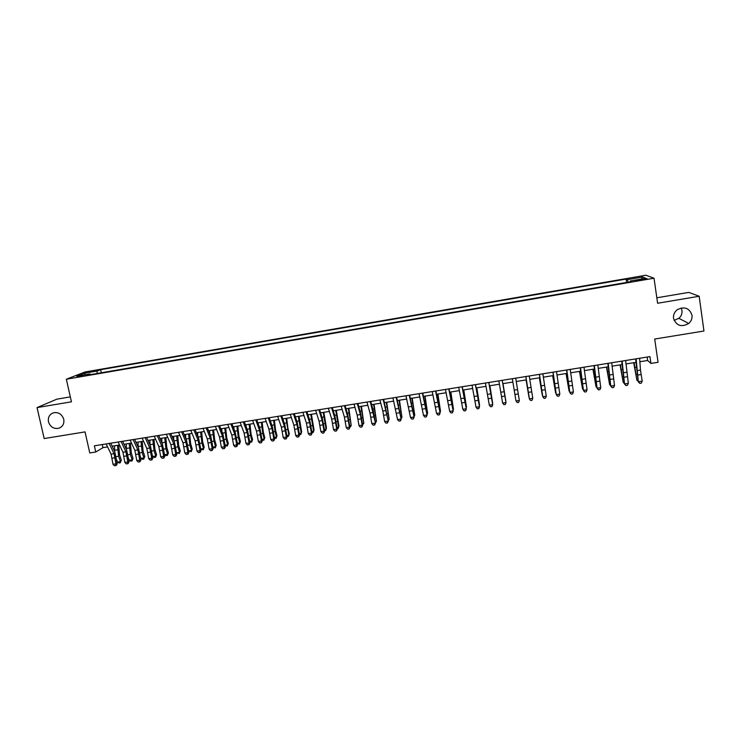 <?xml version="1.0" encoding="UTF-8"?>
<svg xmlns="http://www.w3.org/2000/svg" width="741" height="741" viewBox="0 0 741 741"><rect width="100%" height="100%" fill="white"/><g stroke="black" fill="none" stroke-linecap="round" stroke-linejoin="round"><path stroke-width="1.11" d="M63.745 419.286C64.393 423.695 62.772 426.686 58.872 428.261C53.76 429.15 50.295 427.001 48.471 421.814C47.804 417.34 49.471 414.321 53.463 412.774C58.53 411.977 61.957 414.154 63.745 419.286M681.201 307.978L681.979 310.479C682.313 313.554 681.275 316.166 678.876 318.306L674.097 320.418M692.001 315.268C692.344 318.491 691.251 321.233 688.722 323.484C681.377 327.494 676.311 325.771 673.523 318.324C673.171 314.777 674.467 311.878 677.422 309.608C684.638 306.228 689.5 308.117 692.001 315.268M77.286 377.058L82.936 375.492L77.286 377.058M70.321 396.88L56.918 399.149L37.05 407.596L44.173 438.561L85.048 431.901L89.772 452.955L95.765 452.001L102.962 447.657L107.602 446.916M645.846 275.226L85.067 371.963L66.338 379.225L654.025 278.218L645.846 275.226M654.025 278.218L657.61 303.254L699.171 296.27L688.769 292.399L656.832 297.789M699.171 296.27L703.95 331.014L654.701 339.035L658.054 362.284L650.941 363.423L649.95 356.606L94.385 445.813L95.765 452.001M642.197 279.162L635.546 280.765L643.531 279.7L647.06 278.635L642.197 279.162L642.308 279.913M90.448 374.631L89.93 373.936L86.438 375.326L631.693 281.571L630.313 280.959L630.313 281.812M89.93 373.936L76.795 376.196L84.409 373.232L97.312 371.009L100.619 369.694L626.089 279.079L627.386 279.663L642.614 277.032L645.856 278.283L630.313 280.959M37.05 407.596L71.432 401.817L66.338 379.225M639.872 361.728L647.634 360.487L650.941 363.423M112.15 446.193L119.533 445.008M124.043 444.285L131.5 443.09M135.983 442.377L143.513 441.173M147.968 440.46L155.582 439.237M159.991 438.533L167.688 437.301M172.069 436.597L179.841 435.356M184.185 434.661L192.039 433.402M196.356 432.716L204.284 431.447M208.564 430.762L216.576 429.474M220.818 428.798L228.913 427.501M233.128 426.825L241.307 425.519M245.475 424.852L253.737 423.528M257.877 422.861L266.223 421.527M270.326 420.869L278.755 419.526M282.821 418.878L291.333 417.507M295.363 416.868L303.958 415.488M307.95 414.849L316.639 413.459M320.594 412.83L329.365 411.422M333.283 410.801L342.138 409.375M346.019 408.754L354.967 407.328M358.801 406.707L367.842 405.262M371.639 404.66L380.763 403.197M384.533 402.595L393.74 401.122M397.472 400.52L406.772 399.038M410.458 398.445L419.851 396.944M423.5 396.361L432.985 394.842M436.588 394.258L446.165 392.73M449.731 392.156L459.401 390.609M462.93 390.044L472.693 388.488M476.176 387.923L486.031 386.348M489.477 385.802L499.425 384.209M502.824 383.662L512.874 382.05M516.245 381.513L526.323 379.901M529.759 379.346L539.828 377.734M543.338 377.178L553.379 375.567M556.963 374.992L566.985 373.39M570.635 372.806L580.648 371.204M584.371 370.611L594.365 369.009M598.163 368.397L608.139 366.804M612.01 366.184L621.968 364.591M625.913 363.961L635.861 362.368M647.134 357.06L647.634 360.487M102.267 444.544L102.962 447.657M628.072 282.191L627.386 279.663M626.58 282.451L626.089 279.079M101.295 372.769L100.619 369.694M97.312 371.009L96.941 373.52M641.428 279.042L642.614 277.032M84.409 373.232L85.548 374.687M639.631 358.264L640.474 370.074L642.206 381.124L638.733 381.671L639.807 383.393L641.354 383.097L639.965 383.319M636.121 358.829L638.344 381.874L635.602 358.913M638.344 381.874L639.807 383.393M641.354 383.097L642.206 381.124M633.675 362.72L636.936 380.346L634.092 362.645M638.26 381.356L636.936 380.346L638.047 380.17M625.636 360.515L628.34 383.31L624.876 383.847L625.978 385.57L627.497 385.274L626.117 385.487M622.144 361.071L624.533 384.042L621.68 361.145M624.533 384.042L625.978 385.57M627.497 385.274L628.34 383.31M611.696 362.747L614.521 385.477L611.075 386.024L612.205 387.728L613.696 387.441L612.316 387.654M608.222 363.312L610.779 386.209L607.815 363.377M610.779 386.209L612.205 387.728M613.696 387.441L614.521 385.477M597.82 364.98L600.756 387.645L597.329 388.182L598.478 389.877L599.951 389.599L598.58 389.812M594.356 365.535L597.079 388.358L594.013 365.591M597.079 388.358L598.478 389.877M599.951 389.599L600.756 387.645M583.991 367.203L587.048 389.794L583.63 390.331L584.816 392.026L586.261 391.748L584.89 391.961M580.546 367.749L583.436 390.507L580.259 367.795M583.436 390.507L584.816 392.026M586.261 391.748L587.048 389.794M620.041 364.896L623.255 382.495L620.412 364.841M624.45 383.532L623.255 382.495L624.237 382.337M606.462 367.073L609.621 384.644L606.786 367.017M610.686 385.69L609.621 384.644L610.482 384.505M592.93 369.24L596.051 386.774L593.208 369.194M596.959 387.645L596.051 386.774L596.783 386.663M579.453 371.398L582.537 388.905L579.684 371.361M583.278 389.609L582.537 388.905L583.139 388.812M570.227 369.407L573.404 391.943L569.996 392.48L571.2 394.166L572.626 393.888L571.265 394.101M566.791 369.963L569.838 392.637L566.559 370M569.838 392.637L571.2 394.166M572.626 393.888L573.404 391.943M566.041 373.547L569.069 391.026L566.217 373.51M569.662 391.572L569.069 391.026L569.551 390.952M556.51 371.611L559.807 394.082L556.417 394.61L557.64 396.287L559.047 396.018L557.686 396.231M553.092 372.158L556.306 394.768L552.925 372.186M556.306 394.768L557.64 396.287M559.047 396.018L559.807 394.082M552.666 375.687L555.657 393.138L552.805 375.659M542.857 373.807L546.265 396.203L542.884 396.741L544.135 398.408L545.515 398.139L544.163 398.352M539.448 374.353L542.82 396.889L539.337 374.372M542.82 396.889L544.135 398.408M545.515 398.139L546.265 396.203M539.355 377.817L542.301 395.24L539.448 377.799M529.25 375.983L532.779 398.325L532.029 400.307L530.686 400.52L532.029 400.307M525.86 376.53L529.407 398.853L532.779 398.325L532.047 400.251M530.695 400.464L529.389 399.001L525.804 376.539M529.389 399.001L530.686 400.52M526.091 379.938L528.991 397.333L526.138 379.929M515.708 378.16L519.348 400.575L518.626 402.409L517.283 402.567L518.626 402.409M512.327 378.707L515.986 400.964L519.339 400.436L518.626 402.354M517.292 402.622L515.986 400.964L517.283 402.567M502.213 380.328L506.01 402.669L502.25 380.318M498.85 380.874L502.62 403.067L505.964 402.539L505.26 404.456L503.926 404.66L505.26 404.456M503.945 404.716L502.62 403.067L503.926 404.66M505.279 404.503L506.01 402.669M488.773 382.486L492.728 404.762L488.865 382.467M485.42 383.023L489.31 405.16L492.635 404.642L491.941 406.54L490.616 406.753L491.941 406.54M491.987 406.587L492.728 404.762M489.31 405.16L490.616 406.753M475.389 384.635L479.501 406.837L475.537 384.616M472.045 385.172L476.046 407.244L479.353 406.726L478.686 408.624L477.361 408.828L478.686 408.624M478.742 408.671L479.501 406.837M476.046 407.244L477.361 408.828M462.051 386.774L466.321 408.912L462.264 386.746M458.725 387.311L462.838 409.319L466.135 408.8L465.468 410.699L464.153 410.903L465.468 410.699M465.552 410.736L466.321 408.912M462.838 409.319L464.153 410.903M448.777 388.914L453.186 410.977L449.037 388.868M445.461 389.442L449.676 411.385L452.964 410.875L452.316 412.765L451 412.969L452.316 412.765M452.408 412.802L453.186 410.977M449.676 411.385L451 412.969M435.551 391.035L440.108 413.024L435.865 390.979M432.244 391.563L436.569 413.45L439.839 412.932L439.209 414.821L437.903 415.025L439.209 414.821M439.32 414.849L440.108 413.024M436.569 413.45L437.903 415.025M422.37 393.147L427.085 415.071L422.74 393.091M419.082 393.675L423.519 415.497L426.779 414.988L426.158 416.868L424.852 417.072L426.158 416.868M426.279 416.896L427.085 415.071M423.519 415.497L424.852 417.072M409.245 395.259L414.108 417.118L409.671 395.185M405.975 395.777L410.514 417.544L413.756 417.035L413.154 418.906L411.857 419.11L413.154 418.906M413.293 418.934L414.108 417.118M410.514 417.544L411.857 419.11M396.176 397.352L401.187 419.147L396.648 397.278M392.915 397.88L397.556 419.582L400.788 419.073L400.205 420.934L398.908 421.138L400.205 420.934M400.362 420.962L401.187 419.147M397.556 419.582L398.908 421.138M383.162 399.445L388.312 421.166L383.681 399.362M379.911 399.964L382.828 410.996L384.653 421.61L387.876 421.101L387.302 422.963L386.015 423.167L387.302 422.963M387.478 422.991L388.312 421.166M384.653 421.61L386.015 423.167M370.194 401.529L375.483 423.185L373.232 410.495L370.769 401.437M366.952 402.048L369.972 413.033L371.806 423.63L375.011 423.12L374.446 424.982L373.168 425.177L374.446 424.982M374.64 425.001L375.483 423.185M371.806 423.63L373.168 425.177M503 383.634L505.834 400.974L502.972 383.634M489.884 385.728L492.663 403.048L489.801 385.746M476.815 387.821L479.557 405.114L476.695 387.839M463.792 389.905L466.497 407.17L463.625 389.933M466.052 407.244L466.145 407.819M450.824 391.98L453.483 409.217L450.611 392.017M452.927 409.31L453.483 409.217L453.038 410.051M437.903 394.055L440.525 411.255L437.653 394.092M439.848 411.366L440.525 411.255L439.997 412.283M425.038 396.111L427.613 413.293L424.741 396.157M426.825 413.413L427.613 413.293L427.001 414.525M412.218 398.158L414.756 415.312L411.876 398.213M413.858 415.46L414.756 415.312L414.034 416.618M399.455 400.205L401.946 417.331L399.066 400.27M400.927 417.489L401.946 417.331L401.113 418.646M386.728 402.243L389.182 419.341L386.302 402.307M388.062 419.517L389.182 419.341L388.238 420.666M374.057 404.271L376.474 421.342L373.594 404.345M375.233 421.536L376.474 421.342L375.409 422.685M357.273 403.604L360.358 414.562L362.201 425.139L362.71 425.195L360.441 412.533L357.903 403.502M354.05 404.123L357.162 415.071L359.005 425.64L362.201 425.139L361.645 426.992L360.367 427.187L361.645 426.992M361.858 427.011L362.71 425.195M359.005 425.64L360.367 427.187M344.408 405.67L347.594 416.59L349.428 427.14L349.984 427.196L347.705 414.562L345.084 405.559M341.193 406.179L344.408 417.1L346.251 427.64L349.428 427.14L348.9 428.993L347.622 429.187L348.9 428.993M349.122 429.002L349.984 427.196M346.251 427.64L347.622 429.187M331.588 407.726L334.876 418.609L336.72 429.141L337.312 429.187L335.015 416.581L332.32 407.606M328.393 408.235L331.699 419.119L333.543 429.641L336.72 429.141L336.192 430.984L334.923 431.179L336.192 430.984M336.433 430.993L337.312 429.187M333.543 429.641L334.923 431.179M318.825 409.773L322.205 420.619L324.049 431.132L324.688 431.169L322.381 418.591L319.603 409.653M315.638 410.282L319.038 421.129L320.89 431.632L324.049 431.132L323.539 432.966L322.279 433.161L323.539 432.966M323.789 432.976L324.688 431.169M320.89 431.632L322.279 433.161M361.432 406.29L363.812 423.333L360.923 406.374M362.46 423.546L363.812 423.333L362.636 424.695M348.863 408.3L351.197 425.315L348.307 408.393M349.743 425.547L351.197 425.315L350.688 426.575L349.909 426.696M336.331 410.31L338.952 425.964L338.628 427.298L335.738 410.403M337.072 427.538L338.628 427.298L338.137 428.548L337.238 428.687M323.854 412.302L326.466 427.928L326.114 429.271L323.224 412.404M324.447 429.53L326.114 429.271L325.642 430.512L324.614 430.669M306.107 411.82L309.581 422.629L311.433 433.115L312.1 433.142L309.794 420.592L306.931 411.681M302.93 412.329L306.431 423.13L308.284 433.615L311.433 433.115L310.933 434.948L309.673 435.143L310.933 434.948M311.201 434.958L312.1 433.142M308.284 433.615L309.673 435.143M311.424 414.293L314.036 429.891L313.638 431.234L310.748 414.404M311.868 431.512L313.638 431.234L313.193 432.466L312.035 432.651M293.436 413.849L297.002 424.621L298.864 435.097L299.577 435.115L297.252 422.592L294.316 413.71M290.277 414.358L293.871 425.121L295.724 435.588L298.864 435.097L298.373 436.912L297.122 437.116L298.373 436.912M298.66 436.921L299.577 435.115M295.724 435.588L297.122 437.116M299.04 416.275L301.643 431.836L301.216 433.189L298.327 416.396M299.336 433.485L301.216 433.189L300.79 434.421L299.494 434.578M280.82 415.877L284.479 426.612L286.341 437.06L287.091 437.079L284.757 424.574L281.747 415.729M277.671 416.386L281.358 427.112L283.219 437.551L286.341 437.06L285.869 438.876L284.618 439.07L285.869 438.876M286.174 438.885L287.091 437.079M283.219 437.551L284.618 439.07M286.702 418.248L287.879 428.187L289.305 433.781L288.434 436.366L286.999 436.421M286.86 435.449L288.842 435.134L285.943 418.369M288.434 436.366L289.305 433.781M268.251 417.896L272.003 428.594L273.864 439.024L274.652 439.033L272.317 426.557L269.224 417.739M265.111 418.396L268.89 429.095L270.761 439.506L273.864 439.024L273.41 440.83L272.169 441.025L273.41 440.83M273.725 440.83L274.652 439.033M270.761 439.506L272.169 441.025M274.411 420.221L275.559 430.141L277.014 435.727L276.124 438.292L274.55 438.264M274.42 437.403L276.513 437.079L275.059 431.475L273.614 420.351M270.604 421.685L270.539 420.842M276.124 438.292L277.014 435.727M255.728 419.906L259.572 430.567L261.443 440.978L262.268 440.978L259.915 428.53L256.747 419.739M252.607 420.406L256.479 431.058L258.34 441.46L261.443 440.978L260.999 442.785L259.758 442.979L260.999 442.785M261.323 442.775L262.268 440.978M258.34 441.46L259.758 442.979M262.166 422.175L263.296 432.086L264.769 437.653L263.861 440.228L262.147 440.108M262.036 439.357L264.231 439.005L262.749 433.429L261.332 422.314M258.368 424.241L258.266 422.805M263.861 440.228L264.769 437.653M243.252 421.907L247.188 432.54L249.069 442.923L249.93 442.914L247.568 430.493L244.326 421.74M240.14 422.407L244.104 433.031L245.975 443.405L249.069 442.923L248.633 444.72L247.392 444.915L248.633 444.72M248.976 444.72L249.93 442.914M245.975 443.405L247.392 444.915M249.967 424.13L251.069 434.022L252.561 439.58L251.644 442.145L249.791 441.942M249.698 441.293L251.996 440.932L250.495 435.365L249.096 424.269M246.179 426.742L246.04 424.76M251.644 442.145L252.561 439.58M230.831 423.908L234.86 434.495L236.731 444.859L237.629 444.85L235.258 432.457L231.952 423.722M227.728 424.398L231.785 434.986L233.656 445.341L236.731 444.859L236.314 446.656L235.082 446.851L236.314 446.656M236.675 446.647L237.629 444.85M233.656 445.341L235.082 446.851M237.805 426.075L238.889 435.949L240.408 441.488L239.482 444.063L237.481 443.776M237.407 443.229L239.806 442.849L238.278 437.301L236.907 426.223M234.017 429.178L233.86 426.705M239.482 444.063L240.408 441.488M218.447 425.89L222.569 436.449L224.449 446.786L225.384 446.777L223.004 434.402L219.614 425.705M215.362 426.39L219.503 436.931L221.383 447.268L224.449 446.786L224.041 448.583L222.819 448.768L224.041 448.583M224.412 448.574L225.384 446.777M221.383 447.268L222.819 448.768M225.699 428.011L226.755 437.875L228.293 443.396L227.357 445.962L225.227 445.6M225.162 445.156L227.663 444.767L226.116 439.228L224.755 428.168M221.902 431.568L221.726 428.65M227.357 445.962L228.293 443.396M206.118 427.872L210.333 438.394L212.213 448.713L213.186 448.694L210.796 436.347L207.332 427.677M203.043 428.363L207.276 438.876L209.157 449.194L212.213 448.713L211.815 450.5L210.592 450.685L211.815 450.5M212.204 450.491L213.186 448.694M209.157 449.194L210.592 450.685M213.64 429.947L214.668 439.793L216.233 445.304L215.27 447.86L213.01 447.425M212.963 447.082L215.557 446.666L213.992 441.145L212.658 430.104M209.823 433.911L209.638 430.586M215.27 447.86L216.233 445.304M193.836 429.845L198.134 440.33L200.024 450.63L201.033 450.602L198.634 438.283L195.096 429.641M190.77 430.336L195.096 440.812L196.976 451.102L200.024 450.63L199.635 452.408L198.421 452.603L199.635 452.408M200.042 452.399L201.033 450.602M196.976 451.102L198.421 452.603M201.626 431.873L202.626 441.701L204.21 447.194L203.238 449.759L200.848 449.241M200.811 448.99L203.506 448.564L201.913 443.053L200.598 432.031M197.782 436.208L197.597 432.512M203.238 449.759L204.21 447.194M181.601 431.808L185.991 442.257L187.871 452.538L188.918 452.501L186.51 440.21L182.907 431.595M178.544 432.299L182.953 442.738L184.842 453.01L187.871 452.538L187.501 454.316L186.297 454.502L187.501 454.316M187.927 454.298L188.918 452.501M184.842 453.01L186.297 454.502M189.65 433.781L190.632 443.6L192.234 449.083L191.252 451.64L188.723 451.056M188.705 450.899L191.502 450.454L189.881 444.961L188.594 433.957M185.787 438.468L185.593 434.43M191.252 451.64L192.234 449.083M169.411 433.763L173.885 444.183L175.774 454.437L176.858 454.4L174.441 442.127L170.763 433.55M166.373 434.254L170.865 444.656L172.755 454.909L175.774 454.437L175.413 456.206L174.209 456.4L175.413 456.206M175.849 456.187L176.858 454.4M172.755 454.909L174.209 456.4M177.72 435.699L178.674 445.498L180.304 450.963L179.303 453.52L176.654 452.871M176.645 452.797L179.535 452.343L177.896 446.86L176.627 435.865M173.829 440.7L173.644 436.347M179.303 453.52L180.304 450.963M157.268 435.717L161.825 446.091L163.724 456.336L164.845 456.289L162.409 444.044L158.667 435.495M154.239 436.199L158.824 446.573L160.714 456.808L163.724 456.336L163.372 458.095L162.177 458.29L163.372 458.095M163.826 458.077L164.845 456.289M160.714 456.808L162.177 458.29M165.836 437.598L166.771 447.388L168.42 452.834L167.41 455.391L166.216 455.576L164.613 454.594M164.641 454.687L167.614 454.214L165.956 448.75L164.706 437.774M161.909 442.896L161.733 438.255M167.41 455.391L168.42 452.834M145.171 437.662L149.812 447.999L151.72 458.216L152.868 458.17L150.432 445.952L146.607 437.431M142.152 438.144L146.82 448.481L148.719 458.688L151.72 458.216L151.377 459.976L150.182 460.17L151.377 459.976M151.84 459.957L152.868 458.17M148.719 458.688L150.182 460.17M153.998 439.487L154.906 449.268L156.583 454.705L155.554 457.253L154.369 457.438L152.563 455.854M152.776 456.549L155.74 456.085L154.054 450.63L152.831 439.682M150.034 445.072L149.867 440.154M155.554 457.253L156.583 454.705M133.121 439.589L137.845 449.907L139.753 460.096L140.938 460.041L138.493 447.851L134.603 439.357M130.11 440.08L134.862 450.38L136.77 460.569L139.753 460.096L139.428 461.856L138.234 462.041L139.428 461.856M139.901 461.828L140.938 460.041M136.77 460.569L138.234 462.041M142.198 441.377L143.087 451.139L144.782 456.567L143.735 459.114L142.559 459.3L140.957 458.41L140.558 457.141M140.957 458.41L143.911 457.947L142.207 452.51L140.994 441.571M138.206 447.231L138.048 442.044M143.735 459.114L144.782 456.567M121.107 441.525L125.924 451.797L127.832 461.976L129.054 461.912L126.6 449.741L122.636 441.275M118.115 441.997L122.95 452.269L124.859 462.44L127.832 461.976L127.517 463.727L126.331 463.912L127.517 463.727M128.008 463.699L129.054 461.912M124.859 462.44L126.331 463.912M130.453 443.257L131.305 453.001L133.028 458.42L131.972 460.967L130.796 461.143L129.184 460.263L128.61 458.475M129.184 460.263L132.12 459.8L130.397 454.381L129.212 443.461M126.424 449.379L126.266 443.933M131.972 460.967L133.028 458.42M109.149 443.442L114.049 453.687L115.957 463.838L117.217 463.773L114.753 451.63L110.724 443.192M106.167 443.924L111.085 454.15L113.002 464.301L115.957 463.838L115.661 465.589L114.475 465.774L115.661 465.589M116.161 465.552L117.217 463.773M113.002 464.301L114.475 465.774M118.736 445.137L119.57 454.863L121.311 460.263L120.246 462.81L119.079 462.986L117.448 462.115L116.707 459.828M117.448 462.115L120.385 461.652L118.634 456.243L117.467 445.341M114.688 451.501L114.531 445.804M120.246 462.81L121.311 460.263M639.187 280.431L639.075 279.7M640.474 370.074L637.001 370.63M641.048 374.548L637.584 375.103M636.223 374.307L637.001 374.177M635.093 367.388L636.213 367.203M626.59 372.278L623.135 372.825M627.192 376.743L623.727 377.289M612.77 374.474L609.324 375.02M613.381 378.929L609.936 379.475M599.006 376.66L595.569 377.206M599.636 381.106L596.199 381.643M585.297 378.836L581.88 379.383M585.936 383.273L582.519 383.81M622.514 376.474L623.2 376.363M621.375 369.574L622.375 369.407M608.852 378.632L609.454 378.54M607.722 371.741L608.593 371.602M595.255 380.791L595.764 380.707M594.125 373.909L594.866 373.797M580.583 376.067L581.194 375.974M571.635 381.004L568.236 381.55M572.293 385.431L568.893 385.968M567.087 378.225L567.578 378.142M558.038 383.171L554.648 383.708M558.705 387.571L555.324 388.108M544.487 385.32L541.115 385.857M545.181 389.72L541.801 390.248M531.001 387.46L527.629 387.997M531.695 391.85L528.342 392.378M517.561 389.599L514.208 390.127M518.274 393.971L514.93 394.499M504.176 391.72L500.833 392.248M504.899 396.083L501.564 396.611M490.838 393.841L487.513 394.369M491.589 398.195L488.263 398.714M477.556 395.953L474.249 396.472M478.315 400.288L475.009 400.816M464.329 398.047L461.032 398.575M465.107 402.382L461.81 402.9M451.158 400.14L447.87 400.668M451.945 404.466L448.666 404.984M438.033 402.224L434.763 402.743M438.839 406.531L435.569 407.05M424.964 404.299L421.703 404.818M425.779 408.597L422.518 409.115M411.94 406.374L408.689 406.883M412.765 410.653L409.523 411.172M398.973 408.43L395.731 408.949M399.816 412.709L396.583 413.219M386.052 410.486L382.828 410.996M386.904 414.747L383.69 415.256M373.177 412.524L369.972 413.033M374.048 416.785L370.843 417.285M450.713 396.768L451.278 396.676M438.922 405.54L439.394 405.466M437.607 398.853L438.292 398.741M425.908 407.596L426.464 407.513M424.556 400.927L425.353 400.807M412.941 409.653L413.58 409.551M411.561 403.002L412.468 402.854M400.029 411.69L400.742 411.579M398.612 405.068L399.64 404.901M387.163 413.728L387.951 413.608M385.718 407.124L386.848 406.939M374.353 415.757L375.215 415.627M372.871 409.171L374.112 408.967M360.358 414.562L357.162 415.071M361.247 418.804L358.051 419.313M347.594 416.59L344.408 417.1M348.492 420.823L345.306 421.323M334.876 418.609L331.699 419.119M335.784 422.833L332.616 423.333M322.205 420.619L319.038 421.129M323.122 424.834L319.964 425.334M361.589 417.776L362.525 417.628M360.07 411.209L361.432 410.986M348.872 419.795L349.891 419.628M347.325 413.237L348.789 413.006M336.201 421.796L337.294 421.629M334.626 415.266L336.201 415.006M323.585 423.796L324.753 423.611M321.974 417.276L323.66 417.007M309.581 422.629L306.431 423.13M310.516 426.825L307.367 427.325M311.016 425.788L312.257 425.593M309.377 419.286L311.164 418.998M297.002 424.621L293.871 425.121M297.956 428.817L294.816 429.308M298.493 427.77L299.809 427.557M296.817 421.286L298.725 420.981M284.479 426.612L281.358 427.112M285.442 430.799L282.321 431.29M286.026 429.743L287.415 429.521M284.312 423.278L286.322 422.954M272.003 428.594L268.89 429.095M272.975 432.763L269.872 433.253M273.596 431.707L275.059 431.475M271.864 425.26L273.975 424.926M259.572 430.567L256.479 431.058M260.563 434.726L257.46 435.217M261.221 433.67L262.749 433.429M259.452 427.242L261.666 426.89M247.188 432.54L244.104 433.031M248.189 436.69L245.104 437.171M248.883 435.625L250.495 435.365M247.086 429.206L249.411 428.835M234.86 434.495L231.785 434.986M235.87 438.635L232.794 439.126M236.601 437.57L238.278 437.301M234.777 431.169L237.194 430.79M222.569 436.449L219.503 436.931M223.587 440.58L220.531 441.062M224.366 439.506L226.116 439.228M222.504 433.124L225.032 432.725M210.333 438.394L207.276 438.876M211.361 442.507L208.314 442.998M212.176 441.432L213.992 441.145M210.287 435.069L212.908 434.652M198.134 440.33L195.096 440.812M199.181 444.433L196.143 444.915M200.024 443.359L201.913 443.053M198.116 437.014L200.839 436.579M185.991 442.257L182.953 442.738M187.047 446.36L184.018 446.832M187.927 445.267L189.881 444.961M185.982 438.95L188.807 438.496M173.885 444.183L170.865 444.656M174.95 448.268L171.94 448.75M175.876 447.184L177.896 446.86M173.903 440.867L176.821 440.404M161.825 446.091L158.824 446.573M162.909 450.176L159.899 450.648M163.863 449.083L165.956 448.75M161.909 442.785L164.882 442.312M149.812 447.999L146.82 448.481M150.905 452.075L147.913 452.547M151.896 450.973L154.054 450.63M150.025 444.674L152.989 444.202M137.845 449.907L134.862 450.38M138.956 453.964L135.974 454.437M139.975 452.862L142.207 452.51M138.178 446.564L141.133 446.091M125.924 451.797L122.95 452.269M127.044 455.845L124.071 456.317M128.1 454.742L130.397 454.381M126.387 448.444L129.332 447.972M114.049 453.687L111.085 454.15M115.179 457.725L112.215 458.188M116.272 456.613L118.634 456.243M114.633 450.315L117.569 449.852M58.872 428.261L60.91 427.251M688.722 323.484L678.876 318.306"/></g></svg>
